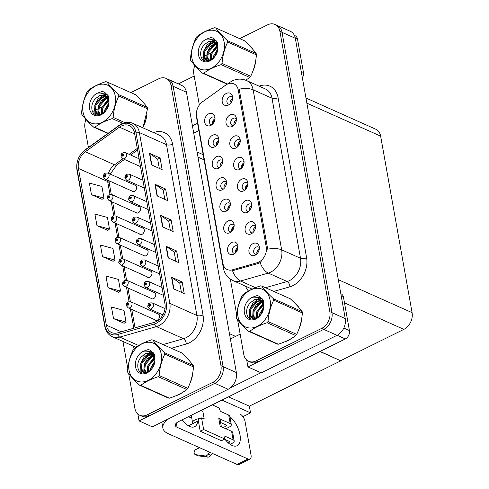 <?xml version="1.0" encoding="UTF-8"?>
<svg xmlns="http://www.w3.org/2000/svg" width="489" height="489" viewBox="0 0 489 489"><rect width="100%" height="100%" fill="white"/><g stroke="black" fill="none" stroke-linecap="round" stroke-linejoin="round"><path stroke-width="0.73" d="M143.161 255.289A3.515 2.634 -65.9 0 0 143.907 255.863A3.515 2.634 -65.9 0 0 145.893 255.753A3.515 2.634 -65.9 0 0 148.1 252.501A3.515 2.634 -65.9 0 0 146.779 249.445A3.515 2.634 -65.9 0 0 145.85 249.274M146.987 276.743A3.515 2.634 -65.9 0 0 147.733 277.318A3.515 2.634 -65.9 0 0 149.72 277.208A3.515 2.634 -65.9 0 0 151.92 273.956A3.515 2.634 -65.9 0 0 150.6 270.9A3.515 2.634 -65.9 0 0 149.671 270.729M139.341 233.834A3.515 2.634 -65.9 0 0 140.086 234.408A3.515 2.634 -65.9 0 0 142.073 234.298A3.515 2.634 -65.9 0 0 144.279 231.046A3.515 2.634 -65.9 0 0 142.953 227.99A3.515 2.634 -65.9 0 0 142.03 227.813M135.52 212.373A3.515 2.634 -65.9 0 0 136.266 212.947A3.515 2.634 -65.9 0 0 138.253 212.837A3.515 2.634 -65.9 0 0 140.459 209.585A3.515 2.634 -65.9 0 0 139.133 206.529A3.515 2.634 -65.9 0 0 138.21 206.358M131.694 190.918A3.515 2.634 -65.9 0 0 132.446 191.492A3.515 2.634 -65.9 0 0 134.426 191.382A3.515 2.634 -65.9 0 0 136.633 188.131A3.515 2.634 -65.9 0 0 135.312 185.074A3.515 2.634 -65.9 0 0 134.383 184.903M150.808 298.198A3.515 2.634 -65.9 0 0 151.553 298.773A3.515 2.634 -65.9 0 0 153.54 298.663A3.515 2.634 -65.9 0 0 155.746 295.411A3.515 2.634 -65.9 0 0 154.42 292.355A3.515 2.634 -65.9 0 0 153.497 292.184M154.628 319.653A3.515 2.634 -65.9 0 0 155.374 320.228A3.515 2.634 -65.9 0 0 157.36 320.118A3.515 2.634 -65.9 0 0 159.567 316.866A3.515 2.634 -65.9 0 0 158.24 313.816A3.515 2.634 -65.9 0 0 157.317 313.638M166.107 78.411L181.523 85.3A13.179 9.872 -65.9 0 1 186.437 92.232L236.37 372.557A13.179 9.872 -65.9 0 1 228.149 389.275L152.36 426.836L139.072 420.901L214.86 383.339A13.179 9.872 -65.9 0 0 223.082 366.622L173.149 86.296A13.179 9.872 -65.9 0 0 168.234 79.365A13.179 9.872 -65.9 0 1 173.149 86.296L223.082 366.622A13.179 9.872 -65.9 0 1 214.86 383.339L149.359 415.803A13.179 9.872 -65.9 0 1 141.914 416.212L139.787 415.265A13.179 9.872 -65.9 0 0 147.238 414.849L212.733 382.386A13.179 9.872 -65.9 0 0 220.955 365.668L171.022 85.343A13.179 9.872 -65.9 0 0 166.107 78.411A13.179 9.872 -65.9 0 0 158.662 78.827L130.832 92.617M85.227 118.613L85.575 120.551M137.843 414L139.072 420.901M228.467 396.842L249.335 406.17L250.533 412.869L242.905 416.646M250.533 412.869L221.92 400.081M319.922 351.512L340.796 360.839L320.112 351.42M340.796 360.839L249.335 406.17M232.617 97.611A3.955 2.958 -65.9 0 0 231.645 96.791A3.955 2.958 -65.9 0 0 229.408 96.914A3.955 2.958 -65.9 0 0 226.927 100.575A3.955 2.958 -65.9 0 0 228.418 104.01A3.955 2.958 -65.9 0 0 229.677 104.188M230.209 103.692A3.955 2.958 114.1 0 1 232.599 98.338A3.955 2.958 114.1 0 1 232.605 98.338M226.34 93.405A6.589 4.933 -65.9 0 0 222.226 101.761A6.589 4.933 -65.9 0 0 228.406 105.025A6.589 4.933 -65.9 0 0 228.455 105.001A6.589 4.933 -65.9 0 0 232.403 96.156A6.589 4.933 -65.9 0 0 226.34 93.405M222.691 160.905A3.955 2.958 -65.9 0 0 221.719 160.086A3.955 2.958 -65.9 0 0 219.488 160.209A3.955 2.958 -65.9 0 0 217 163.87A3.955 2.958 -65.9 0 0 218.491 167.305A3.955 2.958 -65.9 0 0 219.75 167.482M220.288 166.987A3.955 2.958 114.1 0 1 222.672 161.633A3.955 2.958 114.1 0 1 222.678 161.633L221.933 164.573M216.413 156.7A6.589 4.933 -65.9 0 0 212.305 165.056A6.589 4.933 -65.9 0 0 218.485 168.314A6.589 4.933 -65.9 0 0 218.528 168.295A6.589 4.933 -65.9 0 0 222.483 159.451A6.589 4.933 -65.9 0 0 216.413 156.7M218.87 139.451A3.955 2.958 -65.9 0 0 217.898 138.631A3.955 2.958 -65.9 0 0 215.661 138.754A3.955 2.958 -65.9 0 0 213.18 142.409A3.955 2.958 -65.9 0 0 214.671 145.85A3.955 2.958 -65.9 0 0 215.93 146.028M216.462 145.533A3.955 2.958 114.1 0 1 218.852 140.178A3.955 2.958 114.1 0 1 218.858 140.178L218.106 143.118M212.593 135.239A6.589 4.933 -65.9 0 0 208.485 143.601A6.589 4.933 -65.9 0 0 214.659 146.859A6.589 4.933 -65.9 0 0 214.708 146.841A6.589 4.933 -65.9 0 0 218.656 137.996A6.589 4.933 -65.9 0 0 212.593 135.239M234.158 225.276A3.955 2.958 -65.9 0 0 233.186 224.451A3.955 2.958 -65.9 0 0 230.949 224.579A3.955 2.958 -65.9 0 0 228.467 228.235A3.955 2.958 -65.9 0 0 229.958 231.676A3.955 2.958 -65.9 0 0 231.218 231.853M231.749 231.358A3.955 2.958 114.1 0 1 234.139 226.004A3.955 2.958 114.1 0 1 234.145 225.997L233.394 228.944M227.88 221.065A6.589 4.933 -65.9 0 0 223.773 229.427A6.589 4.933 -65.9 0 0 229.946 232.685A6.589 4.933 -65.9 0 0 229.995 232.66A6.589 4.933 -65.9 0 0 233.944 223.821A6.589 4.933 -65.9 0 0 227.88 221.065M247.905 183.436A3.955 2.958 -65.9 0 0 246.933 182.617A3.955 2.958 -65.9 0 0 244.696 182.739A3.955 2.958 -65.9 0 0 242.214 186.401A3.955 2.958 -65.9 0 0 243.705 189.836A3.955 2.958 -65.9 0 0 244.965 190.013M245.496 189.518A3.955 2.958 114.1 0 1 247.886 184.164A3.955 2.958 114.1 0 1 247.892 184.164M241.627 179.231A6.589 4.933 -65.9 0 0 237.513 187.587A6.589 4.933 -65.9 0 0 243.693 190.844A6.589 4.933 -65.9 0 0 243.742 190.826A6.589 4.933 -65.9 0 0 247.691 181.981A6.589 4.933 -65.9 0 0 241.627 179.231M255.545 226.352A3.955 2.958 -65.9 0 0 254.573 225.527A3.955 2.958 -65.9 0 0 252.342 225.655A3.955 2.958 -65.9 0 0 249.861 229.31A3.955 2.958 -65.9 0 0 251.346 232.746A3.955 2.958 -65.9 0 0 252.605 232.923M253.143 232.434A3.955 2.958 114.1 0 1 255.527 227.079A3.955 2.958 114.1 0 1 255.533 227.073M249.268 222.14A6.589 4.933 -65.9 0 0 245.16 230.502A6.589 4.933 -65.9 0 0 251.34 233.76A6.589 4.933 -65.9 0 0 251.383 233.736A6.589 4.933 -65.9 0 0 255.337 224.897A6.589 4.933 -65.9 0 0 249.268 222.14M215.05 117.996A3.955 2.958 -65.9 0 0 214.078 117.171A3.955 2.958 -65.9 0 0 211.841 117.299A3.955 2.958 -65.9 0 0 209.359 120.954A3.955 2.958 -65.9 0 0 210.851 124.389A3.955 2.958 -65.9 0 0 212.11 124.567M212.642 124.078A3.955 2.958 114.1 0 1 215.032 118.723A3.955 2.958 114.1 0 1 215.038 118.717M208.772 113.784A6.589 4.933 -65.9 0 0 204.659 122.146A6.589 4.933 -65.9 0 0 210.838 125.404A6.589 4.933 -65.9 0 0 210.881 125.38A6.589 4.933 -65.9 0 0 214.836 116.541A6.589 4.933 -65.9 0 0 208.772 113.784M244.078 161.981A3.955 2.958 -65.9 0 0 243.106 161.162A3.955 2.958 -65.9 0 0 240.875 161.284A3.955 2.958 -65.9 0 0 238.394 164.94A3.955 2.958 -65.9 0 0 239.885 168.381A3.955 2.958 -65.9 0 0 241.144 168.558M241.676 168.063A3.955 2.958 114.1 0 1 244.066 162.709A3.955 2.958 114.1 0 1 244.072 162.709M237.801 157.77A6.589 4.933 -65.9 0 0 233.693 166.132A6.589 4.933 -65.9 0 0 239.873 169.39A6.589 4.933 -65.9 0 0 239.916 169.371A6.589 4.933 -65.9 0 0 243.87 160.526A6.589 4.933 -65.9 0 0 237.801 157.77M236.438 119.065A3.955 2.958 -65.9 0 0 235.466 118.246A3.955 2.958 -65.9 0 0 233.229 118.369A3.955 2.958 -65.9 0 0 230.747 122.03A3.955 2.958 -65.9 0 0 232.238 125.465A3.955 2.958 -65.9 0 0 233.497 125.642M234.029 125.153A3.955 2.958 114.1 0 1 236.419 119.799A3.955 2.958 114.1 0 1 236.425 119.793M230.16 114.86A6.589 4.933 -65.9 0 0 226.052 123.216A6.589 4.933 -65.9 0 0 232.226 126.48A6.589 4.933 -65.9 0 0 232.275 126.455A6.589 4.933 -65.9 0 0 236.224 117.617A6.589 4.933 -65.9 0 0 230.16 114.86M240.258 140.526A3.955 2.958 -65.9 0 0 239.286 139.701A3.955 2.958 -65.9 0 0 237.055 139.83A3.955 2.958 -65.9 0 0 234.573 143.485A3.955 2.958 -65.9 0 0 236.059 146.92A3.955 2.958 -65.9 0 0 237.318 147.097M237.856 146.608A3.955 2.958 114.1 0 1 240.24 141.254A3.955 2.958 114.1 0 1 240.246 141.248M233.98 136.315A6.589 4.933 -65.9 0 0 229.873 144.677A6.589 4.933 -65.9 0 0 236.053 147.935A6.589 4.933 -65.9 0 0 236.095 147.91A6.589 4.933 -65.9 0 0 240.05 139.072A6.589 4.933 -65.9 0 0 233.98 136.315M230.337 203.815A3.955 2.958 -65.9 0 0 229.365 202.996A3.955 2.958 -65.9 0 0 227.128 203.124A3.955 2.958 -65.9 0 0 224.647 206.78A3.955 2.958 -65.9 0 0 226.138 210.215A3.955 2.958 -65.9 0 0 227.397 210.392M227.929 209.903A3.955 2.958 114.1 0 1 230.319 204.549A3.955 2.958 114.1 0 1 230.325 204.543L229.573 207.483M224.06 199.61A6.589 4.933 -65.9 0 0 219.946 207.972A6.589 4.933 -65.9 0 0 226.126 211.23A6.589 4.933 -65.9 0 0 226.175 211.205A6.589 4.933 -65.9 0 0 230.123 202.367A6.589 4.933 -65.9 0 0 224.06 199.61M226.511 182.36A3.955 2.958 -65.9 0 0 225.539 181.541A3.955 2.958 -65.9 0 0 223.308 181.663A3.955 2.958 -65.9 0 0 220.826 185.325A3.955 2.958 -65.9 0 0 222.312 188.76A3.955 2.958 -65.9 0 0 223.577 188.937M224.109 188.442A3.955 2.958 114.1 0 1 226.499 183.094A3.955 2.958 114.1 0 1 226.505 183.088L225.753 186.028M220.233 178.155A6.589 4.933 -65.9 0 0 216.126 186.511A6.589 4.933 -65.9 0 0 222.306 189.775A6.589 4.933 -65.9 0 0 222.348 189.75A6.589 4.933 -65.9 0 0 226.303 180.906A6.589 4.933 -65.9 0 0 220.233 178.155M259.366 247.807A3.955 2.958 -65.9 0 0 258.394 246.988A3.955 2.958 -65.9 0 0 256.163 247.11A3.955 2.958 -65.9 0 0 253.681 250.765A3.955 2.958 -65.9 0 0 255.172 254.207A3.955 2.958 -65.9 0 0 256.432 254.384M256.963 253.889A3.955 2.958 114.1 0 1 259.353 248.534A3.955 2.958 114.1 0 1 259.359 248.528M253.088 243.595A6.589 4.933 -65.9 0 0 248.98 251.957A6.589 4.933 -65.9 0 0 255.16 255.215A6.589 4.933 -65.9 0 0 255.203 255.191A6.589 4.933 -65.9 0 0 259.158 246.352A6.589 4.933 -65.9 0 0 253.088 243.595M251.725 204.891A3.955 2.958 -65.9 0 0 250.753 204.072A3.955 2.958 -65.9 0 0 248.516 204.194A3.955 2.958 -65.9 0 0 246.034 207.856A3.955 2.958 -65.9 0 0 247.526 211.291A3.955 2.958 -65.9 0 0 248.785 211.468M249.317 210.979A3.955 2.958 114.1 0 1 251.707 205.624A3.955 2.958 114.1 0 1 251.713 205.618M245.447 200.686A6.589 4.933 -65.9 0 0 241.34 209.041A6.589 4.933 -65.9 0 0 247.513 212.305A6.589 4.933 -65.9 0 0 247.562 212.281A6.589 4.933 -65.9 0 0 251.511 203.436A6.589 4.933 -65.9 0 0 245.447 200.686M237.978 246.731A3.955 2.958 -65.9 0 0 237.006 245.912A3.955 2.958 -65.9 0 0 234.775 246.034A3.955 2.958 -65.9 0 0 232.293 249.69A3.955 2.958 -65.9 0 0 233.779 253.131A3.955 2.958 -65.9 0 0 235.038 253.308M235.576 252.813A3.955 2.958 114.1 0 1 237.96 247.458A3.955 2.958 114.1 0 1 237.966 247.458L237.22 250.399M231.7 242.526A6.589 4.933 -65.9 0 0 227.593 250.881A6.589 4.933 -65.9 0 0 233.773 254.139A6.589 4.933 -65.9 0 0 233.815 254.121A6.589 4.933 -65.9 0 0 237.77 245.276A6.589 4.933 -65.9 0 0 231.7 242.526M227.165 84.224A11.864 8.881 -65.9 0 0 225.588 85.184L202.434 101.859A11.864 8.881 -65.9 0 0 196.615 115.948L222.868 263.32A11.864 8.881 -65.9 0 0 227.287 269.561A11.864 8.881 -65.9 0 0 232.354 269.83L257.208 262.709A11.864 8.881 -65.9 0 0 266.242 247.024L238.29 90.092A11.864 8.881 -65.9 0 0 233.87 83.851A11.864 8.881 -65.9 0 0 227.165 84.224M194.109 64.652L194.457 66.59M246.725 360.038L247.954 366.939L323.742 329.378A13.179 9.872 -65.9 0 0 331.964 312.66L282.031 32.335A13.179 9.872 -65.9 0 0 277.116 25.397A13.179 9.872 -65.9 0 1 282.031 32.335L331.964 312.66A13.179 9.872 -65.9 0 1 323.742 329.378L258.241 361.836A13.179 9.872 -65.9 0 1 250.796 362.251L248.669 361.304A13.179 9.872 -65.9 0 0 256.12 360.888L321.615 328.425A13.179 9.872 -65.9 0 0 329.837 311.707L279.904 31.382A13.179 9.872 -65.9 0 0 274.989 24.45A13.179 9.872 -65.9 0 0 267.544 24.866L239.714 38.655M247.954 366.939L261.242 372.875L337.031 335.313A13.179 9.872 -65.9 0 0 345.252 318.596L295.313 38.27A13.179 9.872 -65.9 0 0 290.405 31.339L274.989 24.45M305.955 98.014L375.723 129.194A13.179 9.872 114.1 0 1 380.638 136.131L412.08 312.66A13.179 9.872 114.1 0 1 403.865 329.378L340.76 360.65M176.113 395.674A21.088 15.795 -65.9 0 0 179.249 394.476A21.088 15.795 -65.9 0 0 182.458 392.478M121.333 126.021A14.059 10.526 114.1 0 1 129.279 125.581A14.059 10.526 114.1 0 1 134.518 132.977L164.94 303.773A14.059 10.526 114.1 0 1 154.237 322.361L117.586 332.856A14.059 10.526 114.1 0 1 111.584 332.538A14.059 10.526 114.1 0 1 106.345 325.142L78.429 168.442A14.059 10.526 114.1 0 1 85.324 151.743L119.463 127.152A14.059 10.526 114.1 0 1 121.333 126.021M121.058 124.475A15.813 11.846 -65.9 0 0 118.949 125.746L84.817 150.337A15.813 11.846 -65.9 0 0 77.06 169.121L104.976 325.827A15.813 11.846 -65.9 0 0 117.623 334.5L154.267 324.005A15.813 11.846 -65.9 0 0 166.309 303.094L135.887 132.299A15.813 11.846 -65.9 0 0 121.058 124.475M173.607 288.846L184.237 293.596L182.165 281.976L171.535 277.226L173.607 288.846M181.388 292.318L179.75 283.125L171.865 277.41A3.515 1.565 169.9 0 0 171.535 277.226M179.756 283.168L182.165 281.976M168.088 257.862L178.717 262.611L176.645 250.991L166.016 246.242L168.088 257.862M175.869 261.34L174.231 252.141L166.346 246.425A3.515 1.565 169.9 0 0 166.016 246.242M174.237 252.183L176.645 250.991M151.529 164.909L162.159 169.659L160.092 158.039L149.463 153.289L151.529 164.909M159.31 168.387L157.672 159.188L149.787 153.473A3.515 1.565 169.9 0 0 149.463 153.289M157.684 159.237L160.092 158.039M157.048 195.893L167.678 200.643L165.612 189.023L154.982 184.274L157.048 195.893M164.83 199.371L163.192 190.172L155.306 184.457A3.515 1.565 169.9 0 0 154.982 184.274M163.198 190.221L165.612 189.023M162.568 226.878L173.198 231.627L171.132 220.007L160.496 215.258L162.568 226.878M170.349 230.356L168.711 221.156L160.826 215.441A3.515 1.565 169.9 0 0 160.496 215.258M168.717 221.205L171.132 220.007M144.121 124.805A21.088 15.795 -65.9 0 0 146.682 115.288M144.133 103.491A21.088 15.795 -65.9 0 0 140.753 99.811M190.093 382.899A21.088 15.795 -65.9 0 0 192.654 373.382M190.105 361.585A21.088 15.795 -65.9 0 0 186.725 357.905M102.183 106.816L98.9 108.442M97.959 108.906L95.508 110.123M94.817 110.465L94.493 110.63M94.096 110.826L93.161 111.284A13.179 9.872 -65.9 0 0 92.629 111.571M85.972 119.457A13.179 9.872 -65.9 0 0 84.945 128.002L88.411 147.476M122.971 341.481L127.8 368.608M128.699 373.657L134.878 408.327A13.179 9.872 -65.9 0 0 139.787 415.265M113.521 318.62L126.052 322.031L123.986 310.411L111.455 307L113.521 318.62L124.139 323.266M96.969 225.667L109.499 229.078L107.427 217.458L94.897 214.048L96.969 225.667L107.58 230.319M91.449 194.683L103.98 198.094L101.908 186.48L89.377 183.069L91.449 194.683L102.06 199.335M108.008 287.636L120.532 291.047L118.466 279.427L105.936 276.016L108.008 287.636L118.619 292.281M102.488 256.652L115.019 260.062L112.947 248.443L100.416 245.032L102.488 256.652L113.1 261.297M115.019 260.062L113.008 261.358M109.499 229.078L107.494 230.374M103.98 198.094L101.975 199.39M120.532 291.047L118.527 292.343M126.052 322.031L124.047 323.327M284.995 341.713A21.088 15.795 -65.9 0 0 288.131 340.515A21.088 15.795 -65.9 0 0 291.34 338.516M228.87 83.57A15.373 6.247 54.2 0 1 229.799 82.378L232.251 80.899C236.945 78.656 241.725 78.546 246.597 80.569A17.573 13.16 114.1 0 1 253.143 89.811A15.373 6.846 169.9 0 0 239.188 89.169L267.691 249.201A15.373 6.846 -10.1 0 1 281.652 249.842A17.573 13.16 114.1 0 1 270.692 272.135A17.573 13.16 114.1 0 1 268.265 273.082L240.57 281.01A17.573 13.16 114.1 0 1 233.064 280.613L251.933 289.048A17.573 13.16 -65.9 0 0 252.098 289.121M261.474 261.847L258.657 263.357L232.538 270.717A15.373 8.619 74 0 0 240.57 281.01L255.478 287.673M252.996 70.844A21.088 15.795 -65.9 0 0 255.564 61.327M253.015 49.53A21.088 15.795 -65.9 0 0 249.628 45.844M298.975 328.938A21.088 15.795 -65.9 0 0 301.536 319.421M298.987 307.624A21.088 15.795 -65.9 0 0 295.607 303.938M211.065 52.855L207.782 54.481M206.841 54.945L204.39 56.162M203.699 56.504L203.369 56.669M202.978 56.865L202.043 57.323A13.179 9.872 -65.9 0 0 201.511 57.61M194.854 65.495A13.179 9.872 -65.9 0 0 193.827 74.041L199.341 104.994M230.35 279.078L236.682 314.647M237.581 319.696L243.76 354.366A13.179 9.872 -65.9 0 0 248.669 361.304M158.992 314.39L130.789 301.786A3.295 2.469 114.1 0 1 132.03 304.647A3.295 2.469 114.1 0 1 129.964 307.697A3.295 2.469 114.1 0 1 128.106 307.801L126.455 305.735A2.194 1.021 -12.5 0 1 127.268 304.665A1.1 0.825 -65.9 0 0 128.974 303.773A1.1 0.825 -65.9 0 0 127.256 304.58L127.776 304.354A0.44 0.33 114.1 0 1 128.295 303.797A0.44 0.33 114.1 0 1 127.941 304.598A0.44 0.33 114.1 0 1 127.776 304.384L127.268 304.665M128.234 304.561L127.776 304.354M127.256 304.58A2.194 0.929 172.2 0 0 126.406 305.472A2.194 0.929 172.2 0 0 126.443 305.594M128.204 304.58L127.776 304.384M165.001 308.59L152.183 302.862A3.295 2.469 114.1 0 1 153.424 305.723A3.295 2.469 114.1 0 1 151.352 308.773A3.295 2.469 114.1 0 1 149.493 308.877L147.843 306.811A2.194 1.021 -12.5 0 1 148.656 305.741A1.1 0.825 -65.9 0 0 150.367 304.849A1.1 0.825 -65.9 0 0 148.644 305.656L149.163 305.429A0.44 0.33 114.1 0 1 149.689 304.873A0.44 0.33 114.1 0 1 149.328 305.674A0.44 0.33 114.1 0 1 149.169 305.46L148.656 305.741M149.622 305.631L149.163 305.429M148.644 305.656A2.194 0.929 172.2 0 0 147.794 306.548A2.194 0.929 172.2 0 0 147.831 306.67M149.597 305.649L149.169 305.46M155.166 292.929L126.969 280.331A3.295 2.469 114.1 0 1 128.21 283.192A3.295 2.469 114.1 0 1 126.144 286.242A3.295 2.469 114.1 0 1 124.279 286.346L122.629 284.28A2.194 1.021 -12.5 0 1 123.448 283.21A1.1 0.825 -65.9 0 0 125.153 282.318A1.1 0.825 -65.9 0 0 123.43 283.125L123.949 282.899A0.44 0.33 114.1 0 1 124.475 282.342A0.44 0.33 114.1 0 1 124.114 283.143A0.44 0.33 114.1 0 1 123.955 282.929L123.448 283.21M124.414 283.1L123.949 282.899M123.43 283.125A2.194 0.929 172.2 0 0 122.586 284.017A2.194 0.929 172.2 0 0 122.623 284.14M124.383 283.119L123.955 282.929M151.345 271.474L123.149 258.87A3.295 2.469 114.1 0 1 124.389 261.737A3.295 2.469 114.1 0 1 122.323 264.787A3.295 2.469 114.1 0 1 120.459 264.891L118.809 262.819A2.194 1.021 -12.5 0 1 119.628 261.756A1.1 0.825 -65.9 0 0 121.333 260.863A1.1 0.825 -65.9 0 0 119.609 261.67L120.129 261.438A0.44 0.33 114.1 0 1 120.655 260.888A0.44 0.33 114.1 0 1 120.294 261.688A0.44 0.33 114.1 0 1 120.135 261.474L119.628 261.756M120.594 261.646L120.129 261.438M119.609 261.67A2.194 0.929 172.2 0 0 118.766 262.562A2.194 0.929 172.2 0 0 118.796 262.679M120.563 261.664L120.135 261.474M147.525 250.02L119.328 237.416A3.295 2.469 114.1 0 1 120.569 240.282A3.295 2.469 114.1 0 1 118.497 243.326A3.295 2.469 114.1 0 1 116.639 243.43L114.988 241.364A2.194 1.021 -12.5 0 1 115.801 240.295A1.1 0.825 -65.9 0 0 117.513 239.408A1.1 0.825 -65.9 0 0 115.789 240.215L116.309 239.983A0.44 0.33 114.1 0 1 116.834 239.427A0.44 0.33 114.1 0 1 116.474 240.233A0.44 0.33 114.1 0 1 116.315 240.02L115.801 240.295M116.767 240.191L116.309 239.983M115.789 240.215A2.194 0.929 172.2 0 0 114.939 241.108A2.194 0.929 172.2 0 0 114.976 241.224M116.743 240.209L116.315 240.02M162.042 287.52L148.356 281.401A3.295 2.469 114.1 0 1 149.603 284.268A3.295 2.469 114.1 0 1 147.531 287.318A3.295 2.469 114.1 0 1 145.673 287.422L144.023 285.35A2.194 1.021 -12.5 0 1 144.836 284.286A1.1 0.825 -65.9 0 0 146.541 283.394A1.1 0.825 -65.9 0 0 144.823 284.201L145.343 283.968A0.44 0.33 114.1 0 1 145.863 283.418A0.44 0.33 114.1 0 1 145.508 284.219A0.44 0.33 114.1 0 1 145.349 284.005L144.836 284.286M145.801 284.176L145.343 283.968M144.823 284.201A2.194 0.929 172.2 0 0 143.974 285.093A2.194 0.929 172.2 0 0 144.01 285.209M145.771 284.195L145.349 284.005M158.222 266.065L144.536 259.946A3.295 2.469 114.1 0 1 145.777 262.813A3.295 2.469 114.1 0 1 143.711 265.857A3.295 2.469 114.1 0 1 141.847 265.961L140.196 263.895A2.194 1.021 -12.5 0 1 141.015 262.825A1.1 0.825 -65.9 0 0 142.721 261.939A1.1 0.825 -65.9 0 0 140.997 262.746L141.517 262.514A0.44 0.33 114.1 0 1 142.042 261.963A0.44 0.33 114.1 0 1 141.688 262.764A0.44 0.33 114.1 0 1 141.523 262.55L141.015 262.825M141.981 262.721L141.517 262.514M140.997 262.746A2.194 0.929 172.2 0 0 140.154 263.638A2.194 0.929 172.2 0 0 140.19 263.754M141.951 262.74L141.523 262.55M154.402 244.604L140.716 238.491A3.295 2.469 114.1 0 1 141.957 241.358A3.295 2.469 114.1 0 1 139.891 244.402A3.295 2.469 114.1 0 1 138.026 244.506L136.376 242.44A2.194 1.021 -12.5 0 1 137.195 241.37A1.1 0.825 -65.9 0 0 138.9 240.478A1.1 0.825 -65.9 0 0 137.177 241.285L137.696 241.059A0.44 0.33 114.1 0 1 138.222 240.502A0.44 0.33 114.1 0 1 137.861 241.309A0.44 0.33 114.1 0 1 137.702 241.089L137.195 241.37M138.161 241.266L137.696 241.059M137.177 241.285A2.194 0.929 172.2 0 0 136.333 242.177A2.194 0.929 172.2 0 0 136.37 242.299M138.13 241.285L137.702 241.089M150.575 223.149L136.896 217.037A3.295 2.469 114.1 0 1 138.136 219.897A3.295 2.469 114.1 0 1 136.064 222.947A3.295 2.469 114.1 0 1 134.206 223.051L132.556 220.985A2.194 1.021 -12.5 0 1 133.369 219.916A1.1 0.825 -65.9 0 0 135.08 219.023A1.1 0.825 -65.9 0 0 133.356 219.83L133.876 219.604A0.44 0.33 114.1 0 1 134.402 219.048A0.44 0.33 114.1 0 1 134.041 219.848A0.44 0.33 114.1 0 1 133.882 219.634L133.369 219.916M134.334 219.805L133.876 219.604M133.356 219.83A2.194 0.929 172.2 0 0 132.507 220.722A2.194 0.929 172.2 0 0 132.543 220.845M134.31 219.824L133.882 219.634M236.542 251.615L236.175 249.17M257.96 252.648L257.63 250.142M258.638 251.401L259.353 248.614M301.23 71.486L303.449 72.476L297.52 39.169L295.301 38.179M194.182 76.046L178.363 83.888M197.58 123.252L192.415 125.814M294.421 35.416L295.063 35.703A6.589 4.933 114.1 0 1 297.52 39.169M303.449 72.476A6.589 4.933 114.1 0 1 302.373 77.892M193.73 133.179L198.889 130.618M229.848 416.579A17.573 8.625 -116.4 0 1 239.971 434.727A17.573 8.625 -116.4 0 1 237.141 445.717A17.573 8.625 -116.4 0 1 225.172 439.513M198.485 421.53L197.709 421.182L188.351 425.821M188.424 416.683L191.774 418.181M343.816 328.064L349.427 330.57L343.492 297.263L341.273 296.273M240.154 334.14L230.386 338.981M260.93 372.734L230.313 387.911M248.064 459.018A6.589 3.234 63.6 0 0 249.958 459.11L238.98 464.55A6.589 3.234 -116.4 0 1 237.092 464.452L248.064 459.018L177.11 427.307A8.784 3.912 -10.1 0 1 175.313 425.448A8.784 3.912 -10.1 0 1 178.65 421.53L345.313 338.932L337.123 335.271M169.145 418.517A26.357 11.73 169.9 0 0 162.886 428.119A26.357 11.73 169.9 0 0 168.259 433.694L237.092 464.452M249.958 459.11A6.589 3.234 63.6 0 0 251.016 454.99L245.081 421.683A6.589 3.234 63.6 0 0 240.062 414.091M197.709 421.182A17.573 8.625 -116.4 0 1 194.622 426.714A17.573 8.625 -116.4 0 1 182.122 419.813M340.815 293.7L341.035 293.797A6.589 4.933 114.1 0 1 343.492 297.263M349.427 330.57A6.589 4.933 114.1 0 1 345.313 338.932M232.721 230.16L232.354 227.715M228.901 208.705L228.528 206.26M225.074 187.244L224.708 184.799M254.139 231.193L253.803 228.687M254.818 229.946L255.527 227.159M250.313 209.738L249.983 207.232M250.998 208.491L251.707 205.704M246.493 188.277L246.163 185.777M247.171 187.036L247.886 184.249M242.672 166.822L242.342 164.316M243.351 165.575L244.066 162.794M197.14 421.463A2.194 0.978 -10.1 0 1 197.752 421.035A2.194 0.978 -10.1 0 1 198.357 420.803M200.258 418.541L201.566 417.893L203.638 429.513L200.209 431.212L198.137 419.593L200.258 418.541A6.589 2.934 169.9 0 0 195.093 419.849A6.589 2.934 169.9 0 0 192.593 422.789A6.589 2.934 169.9 0 0 192.978 423.529M230.105 444.336L232.189 443.303A5.269 2.347 169.9 0 0 234.194 440.95A5.269 2.347 169.9 0 0 233.119 439.837L231.597 431.316L220.172 426.206L218.791 418.462L230.221 423.572L228.699 415.051L221.26 411.726A2.194 1.076 -116.4 0 1 219.585 409.195L219.378 408.034L212.287 404.861M231.597 431.316A5.269 2.347 -10.1 0 1 232.672 432.429L234.194 440.95M199.573 447.686L195.912 449.501A2.806 2.103 114.1 0 0 194.151 452.099A2.806 2.103 114.1 0 0 195.209 454.538L197.868 455.724A2.806 2.103 -65.9 0 0 198.296 455.846L207.886 457.148A4.395 3.289 -65.9 0 0 210.893 455.351L208.235 454.165L209.689 452.209M221.364 426.738L220.136 419.855A6.589 2.934 169.9 0 0 218.791 418.462M220.606 422.508L226.792 425.271A0.88 0.391 -10.1 0 1 226.969 425.454A0.88 0.391 -10.1 0 1 226.633 425.846L226.511 425.143M223.186 427.557L226.633 425.846M228.699 415.051A5.269 2.347 -10.1 0 1 229.775 416.163L231.297 424.684A5.269 2.347 169.9 0 1 229.292 427.031L225.845 428.743M231.297 424.684A5.269 2.347 169.9 0 0 230.221 423.572M200.936 410.485L202.843 411.335L204.225 419.079L201.566 417.893M202.843 411.335A6.589 2.934 169.9 0 0 200.313 410.797M224.494 439.214L229.689 441.536A0.88 0.391 -10.1 0 1 229.867 441.72A0.88 0.391 -10.1 0 1 229.53 442.111L229.408 441.408M200.209 431.212L221.468 440.711L224.897 439.012L224.689 437.851A2.194 1.076 -116.4 0 1 225.044 436.481A2.194 1.076 -116.4 0 1 225.673 436.512L233.119 439.837M203.638 429.513L224.897 439.012M228.167 442.789L229.53 442.111M212.348 453.395L210.893 455.351M208.235 454.165A4.395 3.289 -65.9 0 1 205.233 455.962L195.637 454.66A2.806 2.103 114.1 0 1 195.209 454.538M205.233 455.962L207.886 457.148M203.626 455.779L206.285 456.964M146.242 117.525A20.868 15.63 114.1 0 1 144.897 122.537M255.124 63.564A20.868 15.63 114.1 0 1 253.779 68.576M192.214 375.619A20.868 15.63 114.1 0 1 190.875 380.631M180.496 393.584A20.868 15.63 114.1 0 1 179.212 394.281A20.868 15.63 114.1 0 1 178.014 394.825M301.096 321.658A20.868 15.63 114.1 0 1 299.751 326.67M289.372 339.623A20.868 15.63 114.1 0 1 288.094 340.32A20.868 15.63 114.1 0 1 286.896 340.857M83.014 111.999A20.648 15.465 -65.9 0 0 102.378 122.213A20.648 15.465 -65.9 0 0 115.251 96.027A20.648 15.465 -65.9 0 0 95.893 85.807A20.648 15.465 -65.9 0 0 83.014 111.999M142.916 127.825L147.519 108.821A23.723 17.769 -65.9 0 0 147.409 108.13A23.723 17.769 -65.9 0 0 147.275 107.452C144.652 103.796 140.728 99.548 135.502 94.701L106.822 81.883A23.723 17.769 -65.9 0 0 105.648 81.724C98.533 84.035 92.714 86.92 88.191 90.373A23.723 17.769 -65.9 0 0 87.262 91.577C84.077 98.167 82.176 105.3 81.577 112.977A23.723 17.769 -65.9 0 0 81.687 113.668A23.723 17.769 -65.9 0 0 81.822 114.353C84.475 118.045 88.399 122.293 93.595 127.097A23.723 17.769 -65.9 0 0 94.768 127.262L108.161 133.252M122.751 123.314L112.225 118.613C105.104 120.93 99.285 123.809 94.768 127.262M112.225 118.613A23.723 17.769 -65.9 0 0 113.155 117.403L124.872 122.641M147.519 108.821L118.839 96.003C115.667 102.531 113.766 109.664 113.155 117.403M118.839 96.003A23.723 17.769 -65.9 0 0 118.729 95.312A23.723 17.769 -65.9 0 0 118.595 94.634L147.275 107.452M108.729 103.637L105.282 109.084L104.707 111.938M108.375 105.312L105.807 110.642M108.387 100.074L101.908 107.58L101.364 112.397L101.779 114.181M108.589 100.771L102.751 107.953L102.397 113.827M108.833 97.824L107.873 97.824M107.342 97.879L105.098 98.527L98.533 106.07L97.989 110.893L99.744 114.884M108.888 98.191L108.185 98.258M107.635 98.356L105.942 98.906L99.377 106.443L98.833 111.266L100.214 114.829M108.754 97.415L106.468 96.455M106.021 96.37L101.724 97.018L95.159 104.56L94.615 109.383L96.174 113.161L97.916 114.469L100.007 114.891M108.735 97.305L107.8 96.883M108.21 97.085L106.84 96.749M106.364 96.694L102.568 97.397L96.003 104.939L95.459 109.762L97.018 113.54L98.344 114.634M108.864 102.531L108.607 100.856L106.48 96.822L104.585 95.447L99.823 95.373L95.147 98.961C92.678 101.914 91.571 105.117 91.834 108.57C92.708 120.685 109.414 114.102 108.906 101.639L108.35 95.942L104.463 92.085L102.164 91.48L96.999 93.295A12.274 9.193 -65.9 0 0 89.554 108.76A12.274 9.193 -65.9 0 0 100.037 115.276A12.274 9.193 -65.9 0 0 108.906 101.639M109.004 99.817L107.329 97.201L105.93 96.101M104.903 95.606L99.194 95.887L95.312 98.754M97.916 114.469L99.298 115.049M96.999 93.295C100.893 92.427 104.053 93.607 106.48 96.822M107.855 133.473L93.595 127.097M106.822 81.883C109.444 85.544 113.369 89.793 118.595 94.634M101.302 111.413L101.309 114.414M108.479 96.333L107.384 96.718M106.675 97.03L102.262 100.367M97.928 109.903L98.252 114.579M98.265 114.622L98.423 115.141M94.554 108.399L95.386 114.493M106.07 93.069L101.694 93.332M104.56 92.128L102.164 91.48M108.821 102.947L104.903 109.615L104.304 112.342M108.075 99.23L101.529 108.106L100.93 114.579M108.393 96.058L106.889 96.553M106.425 96.761L101.376 100.71L98.155 106.596L97.8 114.273M97.843 114.432L98.069 115.153M107.256 94.243L104.457 94.707M103.161 95.202L98.044 99.151L94.78 105.092L94.927 114.23M105.887 92.922L101.119 93.185M191.896 58.038A20.648 15.465 -65.9 0 0 211.26 68.252A20.648 15.465 -65.9 0 0 224.133 42.06A20.648 15.465 -65.9 0 0 204.775 31.846A20.648 15.465 -65.9 0 0 191.896 58.038M245.722 80.208L249.781 77.47A23.723 17.769 -65.9 0 0 250.71 76.26C253.889 69.731 255.784 62.598 256.401 54.86A23.723 17.769 -65.9 0 0 256.291 54.169A23.723 17.769 -65.9 0 0 256.157 53.49C253.534 49.835 249.61 45.587 244.384 40.74L215.704 27.922A23.723 17.769 -65.9 0 0 214.53 27.763C207.409 30.073 201.59 32.959 197.073 36.412A23.723 17.769 -65.9 0 0 196.144 37.616C192.953 44.206 191.058 51.339 190.459 59.016A23.723 17.769 -65.9 0 0 190.569 59.707A23.723 17.769 -65.9 0 0 190.704 60.391C193.357 64.083 197.281 68.332 202.47 73.136A23.723 17.769 -65.9 0 0 203.644 73.301L227.562 83.992M249.781 77.47L221.101 64.652C213.98 66.969 208.161 69.848 203.644 73.301M221.101 64.652A23.723 17.769 -65.9 0 0 222.03 63.442L250.71 76.26M256.401 54.86L227.721 42.042C224.543 48.57 222.648 55.703 222.03 63.442M227.721 42.042A23.723 17.769 -65.9 0 0 227.611 41.351A23.723 17.769 -65.9 0 0 227.477 40.673L256.157 53.49M217.611 49.676L214.164 55.123L213.589 57.977M217.257 51.351L214.689 56.681M217.269 46.113L210.79 53.613L210.246 58.435L210.655 60.22M217.471 46.81L211.633 53.992L211.279 59.866M217.715 43.863L216.755 43.863M216.224 43.918L213.98 44.566L207.415 52.109L206.871 56.932L208.626 60.923M217.77 44.23L217.067 44.297M216.517 44.395L214.824 44.945L208.259 52.482L207.715 57.305L209.096 60.868M217.636 43.448L215.349 42.488M214.903 42.409L210.606 43.056L204.041 50.599L203.497 55.422L205.056 59.2L206.798 60.508L208.889 60.929M217.611 43.344L216.676 42.922M217.092 43.124L215.722 42.787M215.246 42.732L211.45 43.435L204.885 50.978L204.341 55.795L205.9 59.579L207.226 60.673M217.746 48.57L217.489 46.895L215.362 42.861L213.461 41.486L208.705 41.412L204.023 45C201.56 47.953 200.453 51.156 200.716 54.609C201.59 66.724 218.29 60.141 217.788 47.677L217.232 41.981L213.345 38.124L211.046 37.519L205.881 39.334A12.274 9.193 -65.9 0 0 198.436 54.799A12.274 9.193 -65.9 0 0 208.919 61.314A12.274 9.193 -65.9 0 0 217.788 47.677M217.886 45.856L216.211 43.24L214.812 42.133M213.785 41.644L208.069 41.926L204.194 44.792M206.798 60.508L208.18 61.088M205.881 39.334C209.775 38.466 212.935 39.64 215.362 42.861M227.22 84.2L202.47 73.136M215.704 27.922C218.326 31.583 222.25 35.831 227.477 40.673M210.184 57.451L210.184 60.453M217.361 42.372L216.266 42.757M215.557 43.069L211.144 46.406M206.81 55.942L207.134 60.618M207.147 60.66L207.305 61.18M203.436 54.438L204.261 60.532M214.952 39.102L210.576 39.364M213.436 38.166L211.046 37.519M217.703 48.986L213.785 55.654L213.186 58.38M216.957 45.269L210.411 54.145L209.812 60.612M217.275 42.097L215.771 42.592M215.307 42.8L210.258 46.748L207.036 52.635L206.682 60.312M206.725 60.471L206.951 61.192M216.138 40.281L213.338 40.746M212.043 41.241L206.92 45.19L203.662 51.125L203.809 60.269M214.769 38.961L210.001 39.224M128.992 370.094A20.648 15.465 -65.9 0 0 148.35 380.308A20.648 15.465 -65.9 0 0 161.223 354.122A20.648 15.465 -65.9 0 0 141.865 343.901A20.648 15.465 -65.9 0 0 128.992 370.094M127.666 371.762A23.723 17.769 -65.9 0 0 127.794 372.447C130.447 376.139 134.371 380.387 139.567 385.191A23.723 17.769 -65.9 0 0 140.74 385.356L169.42 398.174C176.511 395.876 182.33 392.991 186.877 389.525A23.723 17.769 -65.9 0 0 187.807 388.315C190.979 381.787 192.874 374.653 193.491 366.915A23.723 17.769 -65.9 0 0 193.381 366.224A23.723 17.769 -65.9 0 0 193.247 365.546C190.631 361.891 186.706 357.642 181.48 352.795L152.8 339.977A23.723 17.769 -65.9 0 0 151.627 339.818C144.506 342.129 138.687 345.014 134.169 348.468A23.723 17.769 -65.9 0 0 133.24 349.672C130.05 356.261 128.155 363.394 127.55 371.072A23.723 17.769 -65.9 0 0 127.666 371.762M186.877 389.525L158.198 376.707C151.077 379.024 145.257 381.903 140.74 385.356M158.198 376.707A23.723 17.769 -65.9 0 0 159.127 375.497L187.807 388.315M193.491 366.915L164.811 354.097C161.639 360.625 159.744 367.759 159.127 375.497M164.811 354.097A23.723 17.769 -65.9 0 0 164.701 353.406A23.723 17.769 -65.9 0 0 164.567 352.728L193.247 365.546M139.567 385.191L168.247 398.009A23.723 17.769 -65.9 0 0 169.42 398.174M154.707 361.732L151.26 367.178L150.685 370.032M154.353 363.406L151.779 368.737M154.365 358.168L147.886 365.674L147.342 370.491L147.751 372.276M154.561 358.865L148.729 366.047L148.375 371.921M154.805 355.919L153.846 355.919M153.314 355.974L151.07 356.622L144.506 364.164L143.968 368.987L145.722 372.979M154.86 356.285L154.157 356.353M153.607 356.45L151.914 357.001L145.349 364.537L144.811 369.36L146.187 372.924M154.732 355.509L152.446 354.549M151.993 354.464L147.696 355.112L141.132 362.655L140.587 367.477L142.146 371.255L143.888 372.563L145.979 372.985M154.707 355.399L153.772 354.977M154.188 355.179L152.819 354.843M152.336 354.788L148.54 355.491L141.975 363.034L141.431 367.856L142.99 371.634L144.316 372.728M154.836 360.625L154.579 358.95L152.458 354.916L150.557 353.541L145.795 353.468L141.119 357.056C138.65 360.008 137.543 363.211 137.806 366.664C138.68 378.779 155.386 372.196 154.879 359.733L154.322 354.036L150.441 350.179L148.136 349.574L142.971 351.389A12.274 9.193 -65.9 0 0 135.526 366.854A12.274 9.193 -65.9 0 0 146.015 373.37A12.274 9.193 -65.9 0 0 154.879 359.733M154.976 357.911L153.308 355.295L151.908 354.195M150.875 353.7L145.166 353.981L141.29 356.848M143.888 372.563L145.27 373.144M142.971 351.389C146.865 350.521 150.025 351.701 152.458 354.916M152.8 339.977C155.416 343.639 159.341 347.887 164.567 352.728M147.275 369.507L147.281 372.508M154.457 354.427L153.357 354.812M152.654 355.124L148.234 358.461M143.9 367.997L144.224 372.673M144.237 372.716L144.396 373.235M140.526 366.493L141.358 372.587M152.042 351.163L147.672 351.426M150.533 350.222L148.136 349.574M154.799 361.041L150.881 367.71L150.276 370.436M154.047 357.325L147.501 366.2L146.902 372.673M154.365 354.152L152.861 354.647M152.397 354.855L147.348 358.804L144.127 364.69L143.772 372.367M143.815 372.526L144.041 373.248M153.234 352.337L150.429 352.801M149.133 353.296L144.017 357.245L140.753 363.186L140.899 372.325M151.859 351.016L147.097 351.279M237.874 316.132A20.648 15.465 -65.9 0 0 257.232 326.346A20.648 15.465 -65.9 0 0 270.105 300.154A20.648 15.465 -65.9 0 0 250.747 289.94A20.648 15.465 -65.9 0 0 237.874 316.132M236.548 317.801A23.723 17.769 -65.9 0 0 236.676 318.486C239.329 322.178 243.253 326.426 248.449 331.23A23.723 17.769 -65.9 0 0 249.622 331.395L278.302 344.213C285.393 341.915 291.212 339.03 295.759 335.564A23.723 17.769 -65.9 0 0 296.689 334.354C299.861 327.826 301.756 320.692 302.373 312.954A23.723 17.769 -65.9 0 0 302.263 312.263A23.723 17.769 -65.9 0 0 302.129 311.585C299.506 307.929 295.588 303.681 290.362 298.834L261.682 286.016A23.723 17.769 -65.9 0 0 260.509 285.857C253.388 288.168 247.568 291.053 243.051 294.506A23.723 17.769 -65.9 0 0 242.122 295.711C238.932 302.3 237.037 309.433 236.431 317.11A23.723 17.769 -65.9 0 0 236.548 317.801M295.759 335.564L267.08 322.746C259.959 325.063 254.139 327.942 249.622 331.395M267.08 322.746A23.723 17.769 -65.9 0 0 268.009 321.536L296.689 334.354M302.373 312.954L273.693 300.136C270.521 306.664 268.626 313.797 268.009 321.536M273.693 300.136A23.723 17.769 -65.9 0 0 273.583 299.445A23.723 17.769 -65.9 0 0 273.449 298.767L302.129 311.585M248.449 331.23L277.129 344.048A23.723 17.769 -65.9 0 0 278.302 344.213M263.589 307.77L260.142 313.217L259.567 316.071M263.235 309.445L260.661 314.775M263.247 304.207L256.762 311.713L256.224 316.53L256.633 318.315M263.443 304.904L257.611 312.086L257.257 317.96M263.687 301.957L262.727 301.957M262.196 302.013L259.952 302.66L253.388 310.203L252.844 315.026L254.604 319.017M263.742 302.324L263.039 302.391M262.489 302.489L260.796 303.039L254.231 310.576L253.693 315.399L255.069 318.962M263.608 301.542L261.328 300.582M260.875 300.503L256.578 301.151L250.013 308.693L249.469 313.516L251.028 317.294L252.77 318.602L254.861 319.024M263.589 301.438L262.654 301.016M263.07 301.218L261.701 300.882M261.218 300.827L257.422 301.53L250.857 309.072L250.313 313.889L251.872 317.673L253.198 318.767M263.718 306.664L263.461 304.989L261.34 300.955L259.439 299.58L254.677 299.506L250.001 303.094C247.532 306.047 246.425 309.25 246.688 312.703C247.562 324.818 264.268 318.235 263.76 305.772L263.204 300.075L259.317 296.218L257.018 295.613L251.853 297.428A12.274 9.193 -65.9 0 0 244.408 312.893A12.274 9.193 -65.9 0 0 254.897 319.409A12.274 9.193 -65.9 0 0 263.76 305.772M263.858 303.95L262.183 301.334L260.79 300.228M259.757 299.739L254.048 300.02L250.172 302.887M252.77 318.602L254.152 319.183M251.853 297.428C255.747 296.56 258.907 297.734 261.34 300.955M261.682 286.016C264.298 289.677 268.223 293.926 273.449 298.767M256.157 315.546L256.163 318.547M263.339 300.466L262.238 300.851M261.529 301.163L257.116 304.5M252.782 314.036L253.106 318.712M253.119 318.755L253.278 319.274M249.408 312.532L250.24 318.626M260.924 297.196L256.554 297.465M259.414 296.261L257.018 295.613M263.681 307.08L259.757 313.749L259.158 316.475M262.929 303.363L256.383 312.239L255.784 318.706M263.247 300.191L261.743 300.686M261.279 300.894L256.23 304.843L253.009 310.729L252.654 318.406M252.697 318.565L252.923 319.286M262.11 298.376L259.311 298.84M258.015 299.335L252.899 303.284L249.634 309.225L249.781 318.363M260.741 297.055L255.973 297.318M221.254 165.789L220.887 163.344M217.434 144.334L217.067 141.889M215.032 118.723L214.286 121.657M213.614 122.88L213.241 120.435M143.699 228.565L115.502 215.961A3.295 2.469 114.1 0 1 116.743 218.827A3.295 2.469 114.1 0 1 114.677 221.872A3.295 2.469 114.1 0 1 112.812 221.975L111.168 219.909A2.194 1.021 -12.5 0 1 111.981 218.84A1.1 0.825 -65.9 0 0 113.686 217.947A1.1 0.825 -65.9 0 0 111.969 218.754L112.482 218.528A0.44 0.33 114.1 0 1 113.008 217.972A0.44 0.33 114.1 0 1 112.653 218.779A0.44 0.33 114.1 0 1 112.488 218.559L111.981 218.84M112.947 218.736L112.482 218.528M111.969 218.754A2.194 0.929 172.2 0 0 111.119 219.647A2.194 0.929 172.2 0 0 111.156 219.769M112.916 218.754L112.488 218.559M139.878 207.104L111.681 194.506A3.295 2.469 114.1 0 1 112.922 197.367A3.295 2.469 114.1 0 1 110.856 200.417A3.295 2.469 114.1 0 1 108.992 200.521L107.342 198.455A2.194 1.021 -12.5 0 1 108.161 197.385A1.1 0.825 -65.9 0 0 109.866 196.492A1.1 0.825 -65.9 0 0 108.142 197.299L108.662 197.073A0.44 0.33 114.1 0 1 109.188 196.517A0.44 0.33 114.1 0 1 108.827 197.318A0.44 0.33 114.1 0 1 108.668 197.104L108.161 197.385M109.126 197.275L108.662 197.073M108.142 197.299A2.194 0.929 172.2 0 0 107.299 198.192A2.194 0.929 172.2 0 0 107.335 198.314M109.096 197.293L108.668 197.104M136.058 185.649L107.861 173.045A3.295 2.469 114.1 0 1 109.102 175.912A3.295 2.469 114.1 0 1 107.03 178.962A3.295 2.469 114.1 0 1 105.172 179.066L103.521 177A2.194 1.021 -12.5 0 1 104.34 175.93A1.1 0.825 -65.9 0 0 106.046 175.038A1.1 0.825 -65.9 0 0 104.322 175.844L104.842 175.612A0.44 0.33 114.1 0 1 105.367 175.062A0.44 0.33 114.1 0 1 105.007 175.863A0.44 0.33 114.1 0 1 104.848 175.649L104.34 175.93M105.306 175.82L104.842 175.612M104.322 175.844A2.194 0.929 172.2 0 0 103.472 176.737A2.194 0.929 172.2 0 0 103.509 176.859M105.276 175.838L104.848 175.649M238.852 145.367L238.516 142.861M239.531 144.121L240.24 141.333M235.026 123.913L234.696 121.406M235.71 122.666L236.419 119.878M231.205 102.458L230.875 99.952M231.884 101.211L232.599 98.423M146.755 201.694L133.069 195.576A3.295 2.469 114.1 0 1 134.31 198.442A3.295 2.469 114.1 0 1 132.244 201.492A3.295 2.469 114.1 0 1 130.386 201.596L128.735 199.53A2.194 1.021 -12.5 0 1 129.548 198.461A1.1 0.825 -65.9 0 0 131.254 197.568A1.1 0.825 -65.9 0 0 129.536 198.375L130.056 198.143A0.44 0.33 114.1 0 1 130.575 197.593A0.44 0.33 114.1 0 1 130.465 198.381L129.548 198.461M130.514 198.351L130.056 198.143M129.536 198.375A2.194 0.929 172.2 0 0 128.686 199.267A2.194 0.929 172.2 0 0 128.723 199.39M130.465 198.381A0.44 0.33 114.1 0 1 130.056 198.179M142.935 180.239L129.249 174.121A3.295 2.469 114.1 0 1 130.49 176.987A3.295 2.469 114.1 0 1 128.424 180.038A3.295 2.469 114.1 0 1 126.559 180.141L124.909 178.069A2.194 1.021 -12.5 0 1 125.728 177.006A1.1 0.825 -65.9 0 0 127.433 176.113A1.1 0.825 -65.9 0 0 125.71 176.92L126.229 176.688A0.44 0.33 114.1 0 1 126.755 176.138A0.44 0.33 114.1 0 1 126.645 176.926L125.728 177.006M126.694 176.896L126.229 176.688M125.71 176.92A2.194 0.929 172.2 0 0 124.866 177.813A2.194 0.929 172.2 0 0 124.903 177.929M126.645 176.926A0.44 0.33 114.1 0 1 126.235 176.725M139.114 158.784L125.428 152.666A3.295 2.469 114.1 0 1 126.669 155.533A3.295 2.469 114.1 0 1 124.603 158.577A3.295 2.469 114.1 0 1 122.739 158.68L121.089 156.614A2.194 1.021 -12.5 0 1 121.908 155.545A1.1 0.825 -65.9 0 0 123.613 154.658A1.1 0.825 -65.9 0 0 121.889 155.465L122.409 155.233A0.44 0.33 114.1 0 1 122.935 154.677A0.44 0.33 114.1 0 1 122.825 155.465L121.908 155.545M122.873 155.441L122.409 155.233M121.889 155.465A2.194 0.929 172.2 0 0 121.046 156.352A2.194 0.929 172.2 0 0 121.076 156.474M122.825 155.465A0.44 0.33 114.1 0 1 122.415 155.27M228.149 389.275L212.733 382.386M186.437 92.232L171.022 85.343M236.37 372.557L220.955 365.668M204.096 159.854L197.996 157.128M235.588 336.401L229.439 333.657M295.313 38.27L279.904 31.382M345.252 318.596L329.837 311.707M337.031 335.313L321.615 328.425M380.638 136.131L306.878 103.167M412.08 312.66L338.321 279.696M403.865 329.378L344.488 302.838M232.354 269.83L233.797 270.472M257.208 262.709L258.657 263.357M266.242 247.024L267.569 247.617M238.29 90.092L239.61 90.685M153.589 132.598A21.968 16.449 114.1 0 1 172.58 144.169L203.002 314.971A4.395 1.956 -10.1 0 1 196.914 315.478L166.492 144.683A17.573 13.16 -65.9 0 0 159.946 135.441L132.837 123.326A17.573 13.16 114.1 0 1 139.383 132.568A4.395 1.956 169.9 0 0 135.887 132.299M203.002 314.971A21.968 16.449 114.1 0 1 189.304 342.832A21.968 16.449 114.1 0 1 186.278 344.011L171.37 348.278M154.267 324.005A4.395 2.463 74 0 0 156.425 326.603L183.534 338.718A17.573 13.16 -65.9 0 0 185.961 337.771A17.573 13.16 -65.9 0 0 196.914 315.478L169.811 303.363A17.573 13.16 114.1 0 1 156.425 326.603L119.781 337.092A17.573 13.16 114.1 0 1 112.274 336.701L135.875 347.245M132.837 123.326C129.237 121.798 125.502 121.957 121.645 123.809L119.273 125.245A4.395 1.785 54.2 0 0 118.949 125.746M119.273 125.245L85.141 149.83C78.711 155.044 75.972 161.712 76.92 169.824A4.395 1.956 -10.1 0 1 77.06 169.121M104.976 325.827A4.395 1.956 169.9 0 0 104.829 326.524C105.783 331.383 108.265 334.776 112.274 336.701M117.623 334.5A4.395 2.463 74 0 0 119.781 337.092L138.601 345.503M85.141 149.83A4.395 1.785 54.2 0 0 84.817 150.337M166.309 303.094A4.395 1.956 -10.1 0 1 169.811 303.363L139.383 132.568L166.492 144.683A4.395 1.956 -10.1 0 0 172.58 144.169M153.907 353.278L151.663 353.92M151.388 353.999L149.628 354.507A21.968 16.449 114.1 0 1 149.493 354.543M148.705 354.739A21.968 16.449 114.1 0 1 143.442 354.953M134.206 348.443A21.968 16.449 114.1 0 1 133.026 345.974M147.238 414.849L149.359 415.803M163.075 344.574L183.534 338.718A4.395 2.463 -106 0 1 186.278 344.011M106.345 325.142L121.254 331.805M119.463 127.152L134.689 133.962M85.324 151.743L114.56 164.805A14.059 10.526 -65.9 0 0 108.424 173.302M137.268 148.448L129.12 154.316M122.941 158.772L114.56 164.805A7.91 3.209 -125.8 0 0 116.889 164.891L110.227 174.108M107.488 180.099A14.059 10.526 -65.9 0 0 107.666 181.505L109.946 194.316M78.429 168.442L107.666 181.505A7.91 3.521 -10.1 0 1 109.279 183.179L111.272 194.359M111.229 201.523L113.772 215.771M115.056 222.978L117.592 237.226M118.876 244.433L121.413 258.687M122.696 265.888L125.233 280.142M126.517 287.343L129.059 301.597M130.343 308.803L133.797 328.217M162.886 227.018L160.826 215.441M157.366 196.034L155.306 184.457M151.853 165.05L149.787 153.473M168.405 258.003L166.346 246.425M173.925 288.987L171.865 277.41M259.109 86.162A21.968 16.449 114.1 0 1 278.1 97.733L306.603 257.764A4.395 1.956 -10.1 0 1 300.515 258.278L272.012 98.246A17.573 13.16 -65.9 0 0 265.466 89.004L246.597 80.569M306.603 257.764A21.968 16.449 114.1 0 1 292.905 285.625A21.968 16.449 114.1 0 1 289.879 286.811L273.767 291.42M260.209 262.697A15.373 8.619 74 0 0 268.265 273.082L287.135 281.511A17.573 13.16 -65.9 0 0 289.561 280.57A17.573 13.16 -65.9 0 0 300.515 258.278L281.652 249.842L253.143 89.811L272.012 98.246A4.395 1.956 -10.1 0 0 278.1 97.733M223.717 265.979A15.373 6.846 169.9 0 0 223.381 268.119C224.506 273.84 227.733 278.009 233.064 280.613M223.381 268.119L196.774 118.741A15.373 6.846 -10.1 0 1 196.853 117.287M248.424 290.998A21.968 16.449 114.1 0 1 245.576 286.206M256.12 360.888L258.241 361.836M265.472 287.715L287.135 281.511A4.395 2.463 -106 0 1 289.879 286.811M176.358 423.083L177.11 427.307M225.673 436.512L224.689 437.001M195.637 454.66L198.296 455.846M203.179 154.701L197.079 151.975M76.92 169.824L104.829 326.524M109.059 180.802L109.279 183.179M112.659 202.159L115.092 215.814M116.48 223.614L118.913 237.269M120.3 245.068L122.733 258.724M124.127 266.529L126.559 280.185M127.947 287.984L130.38 301.64M131.767 309.439L135.05 327.856M137.55 150.007L130.63 154.989M124.444 159.445L116.889 164.891M196.774 118.741L196.505 115.196M229.799 82.378L227.367 84.126M130.789 301.786L128.301 301.86C127.421 302.966 126.847 301.572 126.406 305.472M156.303 320.405L128.106 307.801M152.183 302.862L149.689 302.929C148.815 304.042 148.234 302.648 147.794 306.548M162.904 314.867L149.493 308.877M126.969 280.331L124.475 280.399C123.601 281.511 123.02 280.118 122.586 284.017M152.476 298.95L124.279 286.346M123.149 258.87L120.655 258.944C119.781 260.05 119.2 258.663 118.766 262.562M148.656 277.489L120.459 264.891M119.328 237.416L116.834 237.489C115.954 238.595 115.38 237.208 114.939 241.108M144.836 256.034L116.639 243.43M148.356 281.401L145.869 281.475C144.988 282.581 144.414 281.193 143.974 285.093M163.442 295.362L145.673 287.422M144.536 259.946L142.042 260.02C141.168 261.126 140.594 259.738 140.154 263.638M159.616 273.907L141.847 265.961M140.716 238.491L138.222 238.565C137.348 239.671 136.767 238.277 136.333 242.177M155.795 252.446L138.026 244.506M136.896 217.037L134.402 217.104C133.521 218.216 132.947 216.823 132.507 220.722M151.975 230.991L134.206 223.051M162.886 428.119L161.822 422.148M192.593 422.789L191.26 415.283M115.502 215.961L113.014 216.034C112.134 217.14 111.559 215.747 111.119 219.647M141.015 234.579L112.812 221.975M111.681 194.506L109.188 194.573C108.313 195.686 107.733 194.292 107.299 198.192M137.189 213.125L108.992 200.521M107.861 173.045L105.367 173.118C104.493 174.231 103.912 172.837 103.472 176.737M133.369 191.664L105.172 179.066M133.069 195.576L130.581 195.649C129.701 196.761 129.127 195.368 128.686 199.267M148.155 209.536L130.386 201.596M129.249 174.121L126.755 174.194C125.881 175.3 125.3 173.913 124.866 177.813M144.328 188.082L126.559 180.141M125.428 152.666L122.935 152.739C122.061 153.846 121.48 152.458 121.046 156.352M140.508 166.627L122.739 158.68"/></g></svg>
